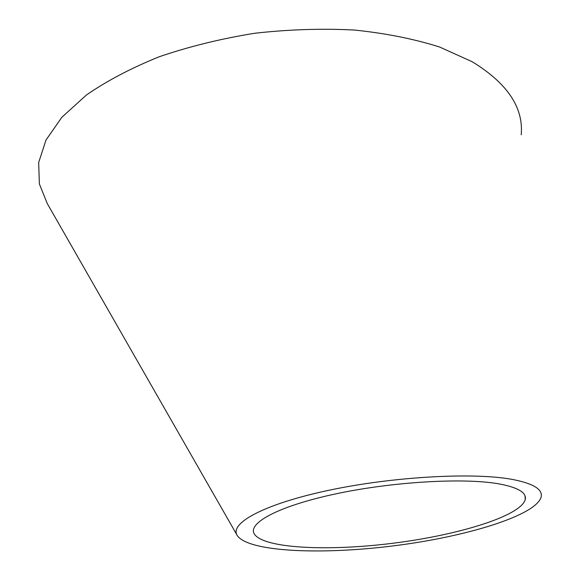 <?xml version="1.0" encoding="UTF-8"?>
<svg xmlns="http://www.w3.org/2000/svg" width="580" height="580" viewBox="0 0 580 580"><rect width="100%" height="100%" fill="white"/><g stroke="black" fill="none" stroke-linecap="round" stroke-linejoin="round"><path stroke-width="0.87" d="M499.3 483.938C518.201 487.504 526.85 492.746 525.226 499.641C520.601 516.026 458.657 535.007 393.726 543.148C328.78 551.435 264.545 548.578 254.533 534.311C246.848 523.436 277.936 506.26 335.189 494C392.276 481.704 464.247 477.536 499.3 483.938M512.742 479.5C533.47 483.575 542.931 489.426 541.125 497.06C535.876 515.656 465.595 536.942 393.254 545.889C320.798 555.031 248.835 551.87 237.38 535.724C228.781 523.566 263.429 504.23 328.2 490.426C392.805 476.579 473.947 472.12 512.742 479.5M521.224 134.785C523.646 107.568 507.304 83.215 472.185 61.727L439.647 47.038C414.221 38.969 385.852 33.306 354.532 30.051C321.922 28.355 288.651 29.428 254.729 33.263C221.031 38.686 189.261 46.494 159.42 56.681C131.283 68.034 106.952 80.808 86.442 95.004L61.9 117.203L46.001 140.034L38.672 162.516L39.367 183.954L47.321 203.66L237.38 535.724M254.112 533.586L254.526 534.303M525.03 495.9L525.226 499.641"/></g></svg>
